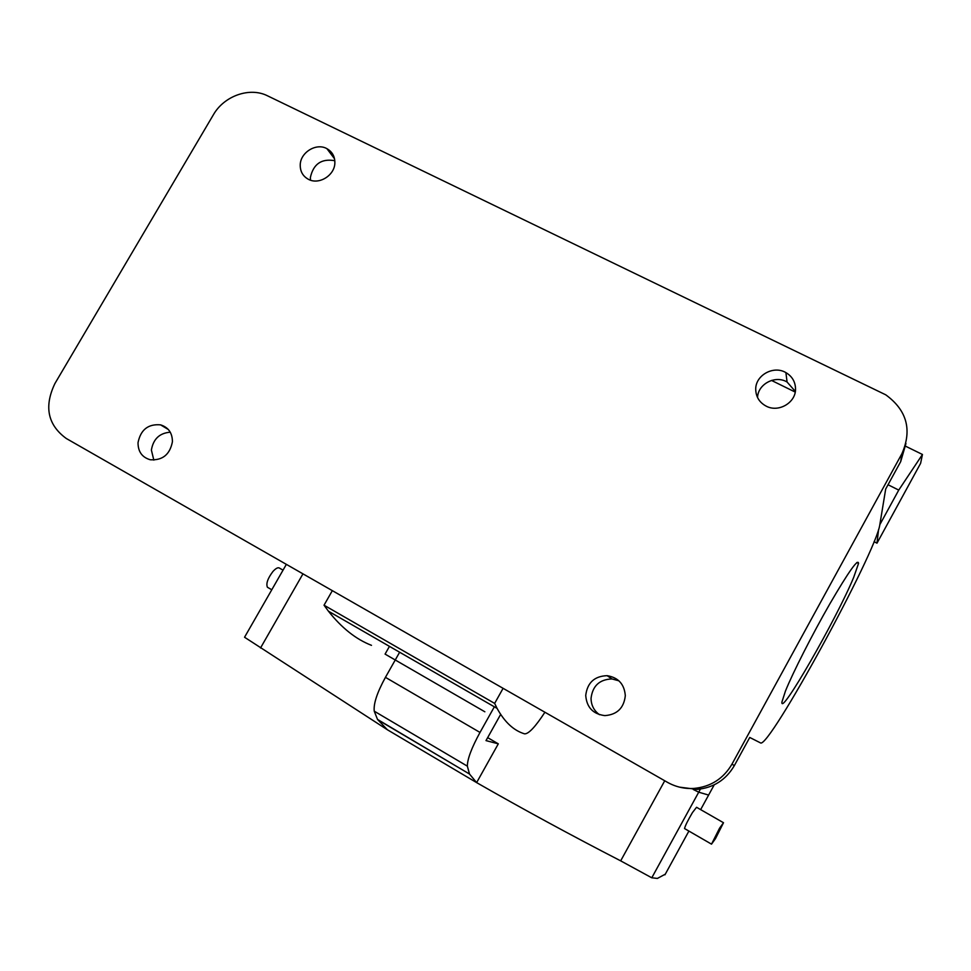 <?xml version="1.0" encoding="UTF-8"?>
<svg xmlns="http://www.w3.org/2000/svg" width="971" height="971" viewBox="0 0 971 971"><rect width="100%" height="100%" fill="white"/><g stroke="black" fill="none" stroke-linecap="round" stroke-linejoin="round"><path stroke-width="1.46" d="M785.43 691.121C792.712 672.952 812.278 634.415 829.853 603.828C848.727 571.506 858.291 558.046 858.534 563.459L853.691 577.369C836.626 618.77 779.689 718.103 781.958 701.899L785.43 691.121M760.511 742.9L749.746 737.462L734.331 765.621L731.976 764.141L901.913 453.688L900.7 461.613L885.686 489.044L879.847 524.571C876.437 551.989 768.656 749.466 760.511 742.9M905.943 443.541L900.7 461.613M334.813 160.713C321.547 158.358 313.402 163.941 310.392 177.438L310.489 180.181M795.322 391.41L787.068 382.004C775.259 374.867 757.865 384.043 757.55 397.54M679.554 787.153L697.093 789.387L693.949 788.428C684.482 788.974 675.598 786.911 667.32 782.25L66.246 438.467C47.676 424.861 43.901 406.546 54.922 383.521L213.341 114.845C224.07 95.85 249.778 86.759 267.571 95.838L885.758 394.821C906.914 410.284 912.291 429.91 901.913 453.688M693.949 788.428C710.723 786.813 723.407 778.718 731.976 764.141M138.028 442.655C138.003 451.649 142.082 457.353 150.262 459.756C162.521 460.545 169.901 454.562 172.413 441.793C172.413 433.017 168.469 427.374 160.579 424.861C148.187 423.781 140.661 429.716 138.028 442.655M585.731 695.442C586.69 707.398 593.063 714.11 604.86 715.615C617.095 714.68 623.916 708.041 625.312 695.709C624.402 684.203 618.345 677.527 607.118 675.67C594.446 676.132 587.309 682.722 585.731 695.442M300.233 164.912C300.148 171.515 302.928 176.334 308.547 179.38C319.083 185.121 334.777 175.302 334.861 162.885C334.922 156.477 332.276 151.743 326.924 148.672C316.4 142.567 300.367 152.35 300.233 164.912M755.729 389.711C756.045 397.103 759.553 402.589 766.253 406.181C778.766 412.893 796.208 402.407 795.528 388.534C795.225 381.554 792.008 376.25 785.903 372.609C773.414 365.06 755.086 375.474 755.729 389.711M697.093 789.387C713.527 787.809 725.944 779.895 734.331 765.621M170.265 432.192C159.547 433.054 153.26 439.026 151.391 450.071L153.819 460.108M618.928 680.817L611.985 678.947C599.568 679.384 592.589 685.842 591.048 698.307C591.145 705.189 593.949 710.651 599.459 714.692M389.456 646.37L385.074 654.102L484.857 711.792M332.337 590.647L324.035 605.2L328.429 611.196C341.671 627.946 356.029 639.331 371.48 645.339M324.035 605.2L494.64 703.405L497.091 708.393C504.653 722.157 513.829 730.653 524.607 733.858C528.649 733.991 535.422 726.781 544.913 712.241M503.099 688.318L494.64 703.405M385.074 654.102L391.75 657.962M487.66 737.632L498.305 743.835L476.627 782.614L469.503 774.021L467.354 766.155C467.342 759.188 471.554 747.949 480.002 732.437L494.348 706.815M498.305 743.835L485.998 740.606L500.648 714.425M286.36 564.357L244.546 637.243L387.368 729.743L377.513 719.426L374.248 711.185C373.386 703.854 377.112 692.566 385.438 677.345L399.639 652.233M874.07 541.684L876.995 543.177L878.561 529.571M665.293 874.179L657.403 878.427L651.784 877.796L620.675 860.852C570.887 835.181 522.871 809.098 476.627 782.614L387.38 729.755M879.823 524.704L898.745 490.088L922.45 454.477L920.605 463.349L876.995 543.177M888.04 484.747L898.745 490.088M651.784 877.796L698.719 792.19L693.27 789.484L698.719 792.19L708.612 795.067L698.719 792.19L700.431 789.047M771.496 380.426L795.213 392.066M905.227 446.029L922.45 454.477M684.749 828.664L684.543 828.554C685.138 825.884 687.759 820.568 692.432 812.606L696.559 807.277L723.334 822.631M719.56 828.19L723.504 822.716L715.493 838.604L711.512 844.151L719.56 828.19M268.214 587.71L267.401 587.237C265.908 583.583 267.753 578.328 272.948 571.47C276.019 568.12 278.289 567.04 279.733 568.253L283.047 570.147M700.649 809.62L708.66 794.994M377.768 719.766L469.503 774.021M260.519 647.985L302.964 573.849M620.675 860.852L664.734 780.769M385.438 677.345L480.002 732.437M374.248 711.185L467.354 766.155M664.941 874.822L688.9 831.067M708.612 795.067L714.207 784.847M858.534 563.459L856.774 562.549M334.522 158.759L326.924 148.672M787.068 382.004L785.903 372.609M168.359 429.522L160.579 424.861M611.985 678.947L607.118 675.67M328.429 611.196L497.091 708.393M469.527 774.057L377.513 719.414M711.512 844.151L684.543 828.554M271.783 589.773L267.401 587.237"/></g></svg>
